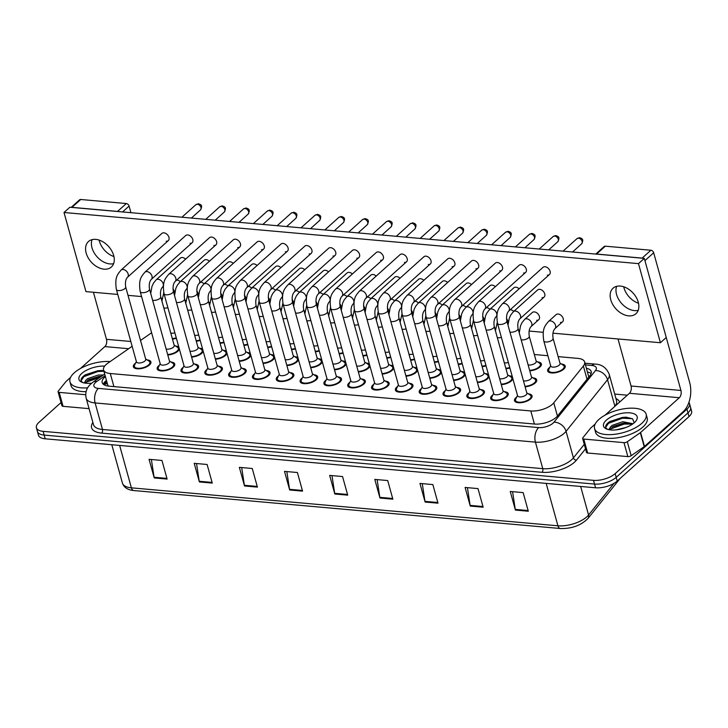 <?xml version="1.0" encoding="UTF-8"?>
<svg xmlns="http://www.w3.org/2000/svg" width="728" height="728" viewBox="0 0 728 728"><rect width="100%" height="100%" fill="white"/><g stroke="black" fill="none" stroke-linecap="round" stroke-linejoin="round"><path stroke-width="1.09" d="M537.555 361.907A9.1 3.931 164.5 0 1 541.386 363.936A9.1 3.931 164.5 0 1 539.921 367.021A9.1 3.931 164.5 0 1 529.766 370.834M561.379 364.027A9.1 3.931 164.5 0 1 565.21 366.057A9.1 3.931 164.5 0 1 563.745 369.142A9.1 3.931 164.5 0 1 554.345 372.891A9.1 3.931 164.5 0 1 547.665 370.916A9.1 3.931 164.5 0 1 549.121 367.84A9.1 3.931 164.5 0 1 549.904 367.212M199.399 348.175A9.1 3.931 164.5 0 1 202.675 349.322M203.203 351.233A9.1 3.931 164.5 0 1 201.765 353.28A9.1 3.931 164.5 0 1 191.601 357.102M223.214 350.295A9.1 3.931 164.5 0 1 226.499 351.442M227.027 353.353A9.1 3.931 164.5 0 1 225.58 355.401A9.1 3.931 164.5 0 1 215.424 359.223M247.038 352.416A9.1 3.931 164.5 0 1 250.314 353.562M250.851 355.473A9.1 3.931 164.5 0 1 249.404 357.521A9.1 3.931 164.5 0 1 239.248 361.343M270.861 354.536A9.1 3.931 164.5 0 1 274.137 355.683M274.665 357.594A9.1 3.931 164.5 0 1 273.228 359.641A9.1 3.931 164.5 0 1 263.063 363.463M294.676 356.656A9.1 3.931 164.5 0 1 297.961 357.803M298.489 359.714A9.1 3.931 164.5 0 1 297.042 361.761A9.1 3.931 164.5 0 1 286.887 365.583M318.5 358.777A9.1 3.931 164.5 0 1 321.785 359.923M322.313 361.834A9.1 3.931 164.5 0 1 320.866 363.882A9.1 3.931 164.5 0 1 310.71 367.704M342.324 360.897A9.1 3.931 164.5 0 1 345.6 362.044M346.128 363.954A9.1 3.931 164.5 0 1 344.69 366.002A9.1 3.931 164.5 0 1 334.525 369.824M366.148 363.017A9.1 3.931 164.5 0 1 369.424 364.164M369.951 366.075A9.1 3.931 164.5 0 1 368.505 368.122A9.1 3.931 164.5 0 1 358.349 371.944M389.962 365.137A9.1 3.931 164.5 0 1 393.247 366.284M393.775 368.195A9.1 3.931 164.5 0 1 392.328 370.243A9.1 3.931 164.5 0 1 382.173 374.065M413.786 367.258A9.1 3.931 164.5 0 1 417.062 368.404M417.599 370.315A9.1 3.931 164.5 0 1 416.152 372.363A9.1 3.931 164.5 0 1 405.987 376.185M437.61 369.378A9.1 3.931 164.5 0 1 440.886 370.525M441.414 372.436A9.1 3.931 164.5 0 1 439.976 374.483A9.1 3.931 164.5 0 1 429.811 378.305M461.425 371.498A9.1 3.931 164.5 0 1 464.71 372.645M465.238 374.556A9.1 3.931 164.5 0 1 463.791 376.604A9.1 3.931 164.5 0 1 453.635 380.425M485.248 373.619A9.1 3.931 164.5 0 1 488.534 374.765M489.061 376.676A9.1 3.931 164.5 0 1 487.614 378.724A9.1 3.931 164.5 0 1 477.459 382.546M509.072 375.739A9.1 3.931 164.5 0 1 512.348 376.886M512.876 378.797A9.1 3.931 164.5 0 1 511.438 380.844A9.1 3.931 164.5 0 1 501.274 384.666M532.896 377.859A9.1 3.931 164.5 0 1 536.718 379.889A9.1 3.931 164.5 0 1 535.253 382.964A9.1 3.931 164.5 0 1 525.097 386.786M175.575 346.055A9.1 3.931 164.5 0 1 178.851 347.201M179.388 349.112A9.1 3.931 164.5 0 1 177.941 351.16A9.1 3.931 164.5 0 1 167.777 354.982M170.907 362.007A9.1 3.931 164.5 0 1 174.738 364.027A9.1 3.931 164.5 0 1 173.273 367.112A9.1 3.931 164.5 0 1 163.873 370.861A9.1 3.931 164.5 0 1 157.193 368.896A9.1 3.931 164.5 0 1 158.649 365.811A9.1 3.931 164.5 0 1 159.432 365.192M194.731 364.127A9.1 3.931 164.5 0 1 198.553 366.148A9.1 3.931 164.5 0 1 197.097 369.233A9.1 3.931 164.5 0 1 187.697 372.982A9.1 3.931 164.5 0 1 181.008 371.016A9.1 3.931 164.5 0 1 182.473 367.931A9.1 3.931 164.5 0 1 183.247 367.312M218.555 366.248A9.1 3.931 164.5 0 1 222.377 368.268A9.1 3.931 164.5 0 1 220.912 371.353A9.1 3.931 164.5 0 1 211.52 375.102A9.1 3.931 164.5 0 1 204.832 373.136A9.1 3.931 164.5 0 1 206.297 370.051A9.1 3.931 164.5 0 1 207.071 369.433M242.369 368.368A9.1 3.931 164.5 0 1 246.201 370.388A9.1 3.931 164.5 0 1 244.735 373.473A9.1 3.931 164.5 0 1 235.335 377.222A9.1 3.931 164.5 0 1 228.656 375.257A9.1 3.931 164.5 0 1 230.121 372.172A9.1 3.931 164.5 0 1 230.894 371.553M266.193 370.488A9.1 3.931 164.5 0 1 270.015 372.509A9.1 3.931 164.5 0 1 268.559 375.593A9.1 3.931 164.5 0 1 259.159 379.343A9.1 3.931 164.5 0 1 252.48 377.377A9.1 3.931 164.5 0 1 253.936 374.292A9.1 3.931 164.5 0 1 254.709 373.673M290.017 372.609A9.1 3.931 164.5 0 1 293.839 374.629A9.1 3.931 164.5 0 1 292.383 377.714A9.1 3.931 164.5 0 1 282.983 381.463A9.1 3.931 164.5 0 1 276.294 379.497A9.1 3.931 164.5 0 1 277.759 376.412A9.1 3.931 164.5 0 1 278.533 375.794M313.832 374.729A9.1 3.931 164.5 0 1 317.663 376.749A9.1 3.931 164.5 0 1 316.198 379.834A9.1 3.931 164.5 0 1 306.806 383.583A9.1 3.931 164.5 0 1 300.118 381.618A9.1 3.931 164.5 0 1 301.583 378.533A9.1 3.931 164.5 0 1 302.357 377.914M337.656 376.849A9.1 3.931 164.5 0 1 341.487 378.869A9.1 3.931 164.5 0 1 340.022 381.954A9.1 3.931 164.5 0 1 330.621 385.704A9.1 3.931 164.5 0 1 323.942 383.738A9.1 3.931 164.5 0 1 325.398 380.653A9.1 3.931 164.5 0 1 326.18 380.034M361.479 378.969A9.1 3.931 164.5 0 1 365.301 380.99A9.1 3.931 164.5 0 1 363.845 384.075A9.1 3.931 164.5 0 1 354.445 387.824A9.1 3.931 164.5 0 1 347.757 385.858A9.1 3.931 164.5 0 1 349.222 382.773A9.1 3.931 164.5 0 1 349.995 382.154M385.294 381.09A9.1 3.931 164.5 0 1 389.125 383.11A9.1 3.931 164.5 0 1 387.66 386.195A9.1 3.931 164.5 0 1 378.269 389.944A9.1 3.931 164.5 0 1 371.58 387.979A9.1 3.931 164.5 0 1 373.045 384.894A9.1 3.931 164.5 0 1 373.819 384.275M409.118 383.21A9.1 3.931 164.5 0 1 412.949 385.23A9.1 3.931 164.5 0 1 411.484 388.315A9.1 3.931 164.5 0 1 402.084 392.064A9.1 3.931 164.5 0 1 395.404 390.099A9.1 3.931 164.5 0 1 396.869 387.014A9.1 3.931 164.5 0 1 397.643 386.395M432.942 385.33A9.1 3.931 164.5 0 1 436.764 387.351A9.1 3.931 164.5 0 1 435.308 390.436A9.1 3.931 164.5 0 1 425.907 394.185A9.1 3.931 164.5 0 1 419.228 392.219A9.1 3.931 164.5 0 1 420.684 389.134A9.1 3.931 164.5 0 1 421.457 388.515M456.765 387.451A9.1 3.931 164.5 0 1 460.587 389.471A9.1 3.931 164.5 0 1 459.122 392.556A9.1 3.931 164.5 0 1 449.731 396.305A9.1 3.931 164.5 0 1 443.043 394.339A9.1 3.931 164.5 0 1 444.508 391.255A9.1 3.931 164.5 0 1 445.281 390.636M480.58 389.571A9.1 3.931 164.5 0 1 484.411 391.591A9.1 3.931 164.5 0 1 482.946 394.676A9.1 3.931 164.5 0 1 473.555 398.425A9.1 3.931 164.5 0 1 466.866 396.46A9.1 3.931 164.5 0 1 468.332 393.375A9.1 3.931 164.5 0 1 469.105 392.756M504.404 391.691A9.1 3.931 164.5 0 1 508.235 393.712A9.1 3.931 164.5 0 1 506.77 396.796A9.1 3.931 164.5 0 1 497.37 400.546A9.1 3.931 164.5 0 1 490.69 398.58A9.1 3.931 164.5 0 1 492.146 395.495A9.1 3.931 164.5 0 1 492.929 394.876M528.228 393.812A9.1 3.931 164.5 0 1 532.05 395.832A9.1 3.931 164.5 0 1 530.594 398.917A9.1 3.931 164.5 0 1 521.193 402.666A9.1 3.931 164.5 0 1 514.505 400.7A9.1 3.931 164.5 0 1 515.97 397.615A9.1 3.931 164.5 0 1 516.744 396.997M147.083 359.887A9.1 3.931 164.5 0 1 150.914 361.907A9.1 3.931 164.5 0 1 149.449 364.992A9.1 3.931 164.5 0 1 140.058 368.741A9.1 3.931 164.5 0 1 133.37 366.776A9.1 3.931 164.5 0 1 134.835 363.691A9.1 3.931 164.5 0 1 135.608 363.072M132.132 346.3L107.862 363.163A16.061 6.943 -15.5 0 0 106.142 364.51A16.061 6.943 -15.5 0 0 103.558 369.951A16.061 6.943 -15.5 0 0 110.283 373.519L530.794 410.947A16.061 6.943 -15.5 0 0 553.771 402.848L583.374 366.011A16.061 6.943 -15.5 0 0 584.63 361.952A16.061 6.943 -15.5 0 0 577.905 358.385L558.149 356.629M107.617 384.402L107.962 385.503A5.351 2.311 -15.5 0 0 107.862 386.04M108.39 386.113A16.061 6.943 164.5 0 1 107.962 385.503M151.615 332.769L140.522 340.467M547.893 355.71L534.325 354.509M200.218 340.458A9.1 3.931 164.5 0 1 196.269 341.15M224.042 342.579A9.1 3.931 164.5 0 1 220.093 343.27M247.857 344.699A9.1 3.931 164.5 0 1 243.907 345.391M271.68 346.819A9.1 3.931 164.5 0 1 267.731 347.511M295.504 348.94A9.1 3.931 164.5 0 1 291.555 349.631M319.319 351.06A9.1 3.931 164.5 0 1 315.37 351.751M343.143 353.18A9.1 3.931 164.5 0 1 339.193 353.872M366.967 355.3A9.1 3.931 164.5 0 1 363.017 355.992M390.79 357.421A9.1 3.931 164.5 0 1 386.841 358.112M414.605 359.541A9.1 3.931 164.5 0 1 410.656 360.233M438.429 361.661A9.1 3.931 164.5 0 1 434.48 362.353M462.253 363.782A9.1 3.931 164.5 0 1 458.303 364.473M486.067 365.902A9.1 3.931 164.5 0 1 482.118 366.594M509.891 368.022A9.1 3.931 164.5 0 1 505.942 368.714M176.394 338.338A9.1 3.931 164.5 0 1 172.445 339.03M688.879 402.475A16.061 6.943 164.5 0 1 689.534 403.694A16.061 6.943 164.5 0 1 686.959 409.136L615.16 473.628L616.188 477.35A16.061 6.943 164.5 0 1 594.539 484.065L44.153 435.08A16.061 6.943 164.5 0 1 37.428 431.504A16.061 6.943 164.5 0 0 44.153 435.08L594.539 484.065A16.061 6.943 164.5 0 0 616.188 477.35L687.987 412.858L616.188 477.35L617.226 481.072A16.061 6.943 164.5 0 1 595.568 487.787L45.191 438.802A16.061 6.943 164.5 0 1 38.466 435.226L36.4 427.782A16.061 6.943 164.5 0 1 38.984 422.34L61.052 402.52M689.534 403.694L690.572 407.425A16.061 6.943 164.5 0 1 687.987 412.858A16.061 6.943 164.5 0 0 690.572 407.425L691.6 411.147A16.061 6.943 164.5 0 1 689.016 416.589L617.226 481.072M528.31 511.229L523.15 492.61L510.246 491.464L515.406 510.073L528.31 511.229M512.576 491.673L515.269 509.4A4.286 2.539 95.1 0 0 515.406 510.073M483.165 507.207L477.996 488.597L465.101 487.442L470.261 506.06L483.165 507.207M467.431 487.651L470.115 505.378A4.286 2.539 95.1 0 0 470.261 506.06M438.01 503.185L432.851 484.575L419.956 483.428L425.116 502.038L438.01 503.185M422.286 483.638L424.97 501.365A4.286 2.539 95.1 0 0 425.116 502.038M392.865 499.171L387.706 480.553L374.802 479.406L379.961 498.025L392.865 499.171M377.131 479.615L379.825 497.342A4.286 2.539 95.1 0 0 379.961 498.025M167.121 479.079L161.962 460.46L149.058 459.313L154.227 477.932L167.121 479.079M151.388 459.523L154.081 477.25A4.286 2.539 95.1 0 0 154.227 477.932M212.276 483.092L207.107 464.482L194.212 463.336L199.372 481.945L212.276 483.092M196.542 463.536L199.226 481.272A4.286 2.539 95.1 0 0 199.372 481.945M257.421 487.114L252.261 468.495L239.357 467.349L244.517 485.967L257.421 487.114M241.687 467.558L244.381 485.285A4.286 2.539 95.1 0 0 244.517 485.967M302.566 491.136L297.406 472.518L284.502 471.371L289.671 489.98L302.566 491.136M286.832 471.58L289.526 489.307A4.286 2.539 95.1 0 0 289.671 489.98M347.72 495.149L342.551 476.54L329.657 475.393L334.816 494.003L347.72 495.149M331.986 475.593L334.671 493.32A4.286 2.539 95.1 0 0 334.816 494.003M105.405 376.604A16.061 6.943 -15.5 0 0 104.759 377.149A16.061 6.943 -15.5 0 0 102.175 382.591A16.061 6.943 -15.5 0 0 108.9 386.159L534.58 424.051A16.061 6.943 -15.5 0 0 557.557 415.952L589.962 375.621A16.061 6.943 -15.5 0 0 591.218 371.562A16.061 6.943 -15.5 0 0 586.377 368.259M103.303 384.284A16.061 6.943 164.5 0 1 105.788 380.871A16.061 6.943 164.5 0 1 106.443 380.325M615.16 473.628A16.061 6.943 164.5 0 1 593.502 480.344L43.125 431.349A16.061 6.943 164.5 0 1 36.4 427.782M614.696 394.066L627.309 395.186M587.405 371.981A16.061 6.943 164.5 0 1 591.127 373.591M125.671 286.923L145.755 359.332A4.823 2.084 164.5 0 1 144.981 360.961A4.823 2.084 164.5 0 1 140.004 362.954A4.823 2.084 164.5 0 1 136.464 361.907L116.389 289.498A4.823 2.084 164.5 0 0 118.655 290.59A4.823 2.084 164.5 0 0 124.898 288.561A4.823 2.084 164.5 0 0 125.671 286.923C125.052 282.473 125.662 279.243 127.509 277.25L168.304 240.604A4.823 3.276 -131.9 0 0 168.405 236.045A4.823 3.276 -131.9 0 0 163.927 232.833A4.823 3.276 -131.9 0 0 161.871 233.433L121.066 270.079A4.823 3.276 48.1 0 1 123.123 269.478A4.823 3.276 48.1 0 1 123.369 269.506A4.823 3.276 48.1 0 1 127.673 272.818A4.823 3.276 48.1 0 1 127.509 277.25M145.655 358.959L149.031 361.134A8.035 3.467 164.5 0 1 149.886 362.198A8.035 3.467 164.5 0 1 148.594 364.919A8.035 3.467 164.5 0 1 140.304 368.222A8.035 3.467 164.5 0 1 134.398 366.484A8.035 3.467 164.5 0 1 134.589 365.147L136.363 361.534M150.714 293.439L151.997 286.304L153.526 283.055L156.111 279.889A4.823 3.276 48.1 0 1 158.413 279.315A4.823 3.276 48.1 0 1 163.199 283.82A4.823 3.276 48.1 0 1 162.553 287.06C160.706 289.052 160.096 292.283 160.715 296.733L174.238 345.5A4.823 2.084 164.5 0 1 173.464 347.138A4.823 2.084 164.5 0 1 166.121 348.994M174.138 345.127L177.523 347.311A8.035 3.467 164.5 0 1 178.369 348.366A8.035 3.467 164.5 0 1 177.077 351.087A8.035 3.467 164.5 0 1 167.64 354.481M174.866 332.833A4.823 2.084 164.5 0 1 170.789 333.051M176.276 337.892A8.035 3.467 164.5 0 1 172.309 338.529M149.495 289.043L169.578 361.452A4.823 2.084 164.5 0 1 168.805 363.081A4.823 2.084 164.5 0 1 163.827 365.074A4.823 2.084 164.5 0 1 160.287 364.027L140.204 291.619A4.823 2.084 164.5 0 0 142.47 292.711A4.823 2.084 164.5 0 0 148.721 290.681A4.823 2.084 164.5 0 0 149.495 289.043C148.867 284.593 149.477 281.363 151.324 279.37L192.128 242.724A4.823 3.276 -131.9 0 0 192.228 238.165A4.823 3.276 -131.9 0 0 187.751 234.953A4.823 3.276 -131.9 0 0 185.686 235.554L144.89 272.199A4.823 3.276 48.1 0 1 146.947 271.599A4.823 3.276 48.1 0 1 147.192 271.626A4.823 3.276 48.1 0 1 151.497 274.938A4.823 3.276 48.1 0 1 151.324 279.37M169.469 361.079L172.855 363.254A8.035 3.467 164.5 0 1 173.701 364.319A8.035 3.467 164.5 0 1 172.409 367.039A8.035 3.467 164.5 0 1 164.119 370.343A8.035 3.467 164.5 0 1 158.222 368.605A8.035 3.467 164.5 0 1 158.404 367.267L160.187 363.654M173.319 291.164L193.393 363.572A4.823 2.084 164.5 0 1 192.62 365.201A4.823 2.084 164.5 0 1 187.651 367.194A4.823 2.084 164.5 0 1 184.111 366.148L164.028 293.739A4.823 2.084 164.5 0 0 166.293 294.831A4.823 2.084 164.5 0 0 172.545 292.802A4.823 2.084 164.5 0 0 173.319 291.164C172.691 286.714 173.3 283.483 175.148 281.49L215.952 244.845A4.823 3.276 -131.9 0 0 216.052 240.286A4.823 3.276 -131.9 0 0 211.566 237.073A4.823 3.276 -131.9 0 0 209.509 237.674L168.705 274.32A4.823 3.276 48.1 0 1 170.771 273.719A4.823 3.276 48.1 0 1 171.016 273.746A4.823 3.276 48.1 0 1 175.321 277.059A4.823 3.276 48.1 0 1 175.148 281.49M193.293 363.199L196.678 365.374A8.035 3.467 164.5 0 1 197.525 366.439A8.035 3.467 164.5 0 1 196.232 369.16A8.035 3.467 164.5 0 1 187.942 372.463A8.035 3.467 164.5 0 1 182.046 370.725A8.035 3.467 164.5 0 1 182.227 369.387L184.002 365.774M197.133 293.284L217.217 365.693A4.823 2.084 164.5 0 1 216.444 367.322A4.823 2.084 164.5 0 1 211.466 369.314A4.823 2.084 164.5 0 1 207.926 368.268L187.851 295.859A4.823 2.084 164.5 0 0 190.117 296.951A4.823 2.084 164.5 0 0 196.36 294.922A4.823 2.084 164.5 0 0 197.133 293.284C196.514 288.834 197.124 285.613 198.972 283.611L239.767 246.965A4.823 3.276 -131.9 0 0 239.867 242.406A4.823 3.276 -131.9 0 0 235.39 239.194A4.823 3.276 -131.9 0 0 233.333 239.794L192.529 276.44A4.823 3.276 48.1 0 1 194.585 275.839A4.823 3.276 48.1 0 1 194.831 275.866A4.823 3.276 48.1 0 1 199.135 279.179A4.823 3.276 48.1 0 1 198.972 283.611M217.117 365.32L220.493 367.494A8.035 3.467 164.5 0 1 221.348 368.559A8.035 3.467 164.5 0 1 220.056 371.28A8.035 3.467 164.5 0 1 211.766 374.583A8.035 3.467 164.5 0 1 205.869 372.845A8.035 3.467 164.5 0 1 206.051 371.507L207.826 367.895M220.957 295.404L241.041 367.813A4.823 2.084 164.5 0 1 240.267 369.442A4.823 2.084 164.5 0 1 235.29 371.435A4.823 2.084 164.5 0 1 231.75 370.388L211.666 297.979A4.823 2.084 164.5 0 0 213.932 299.072A4.823 2.084 164.5 0 0 220.184 297.042A4.823 2.084 164.5 0 0 220.957 295.404C220.329 290.954 220.948 287.733 222.786 285.731L263.591 249.085A4.823 3.276 -131.9 0 0 263.691 244.526A4.823 3.276 -131.9 0 0 259.214 241.314A4.823 3.276 -131.9 0 0 257.148 241.914L216.353 278.56A4.823 3.276 48.1 0 1 218.409 277.959A4.823 3.276 48.1 0 1 218.655 277.987A4.823 3.276 48.1 0 1 222.959 281.299A4.823 3.276 48.1 0 1 222.786 285.731M240.932 367.44L244.317 369.615A8.035 3.467 164.5 0 1 245.163 370.679A8.035 3.467 164.5 0 1 243.88 373.4A8.035 3.467 164.5 0 1 235.581 376.704A8.035 3.467 164.5 0 1 229.684 374.966A8.035 3.467 164.5 0 1 229.866 373.628L231.65 370.015M174.529 295.559L175.812 288.425L177.35 285.176L179.934 282.009A4.823 3.276 48.1 0 1 182.237 281.436A4.823 3.276 48.1 0 1 187.023 285.94A4.823 3.276 48.1 0 1 186.368 289.18C184.521 291.173 183.911 294.403 184.539 298.853L198.062 347.62A4.823 2.084 164.5 0 1 197.288 349.258A4.823 2.084 164.5 0 1 189.944 351.114M197.961 347.247L201.338 349.431A8.035 3.467 164.5 0 1 202.193 350.486A8.035 3.467 164.5 0 1 200.901 353.207A8.035 3.467 164.5 0 1 191.464 356.602M198.353 297.679L199.636 290.545L201.174 287.296L203.749 284.129A4.823 3.276 48.1 0 1 206.051 283.556A4.823 3.276 48.1 0 1 210.838 288.061A4.823 3.276 48.1 0 1 210.192 291.3C208.345 293.293 207.735 296.524 208.363 300.973L221.885 349.74A4.823 2.084 164.5 0 1 221.112 351.378A4.823 2.084 164.5 0 1 213.759 353.235M221.776 349.367L225.161 351.551A8.035 3.467 164.5 0 1 226.008 352.607A8.035 3.467 164.5 0 1 224.725 355.328A8.035 3.467 164.5 0 1 215.288 358.722M222.177 299.8L223.46 292.665L224.988 289.416L227.573 286.25A4.823 3.276 48.1 0 1 229.875 285.676A4.823 3.276 48.1 0 1 234.662 290.181A4.823 3.276 48.1 0 1 234.016 293.42C232.168 295.413 231.559 298.644 232.177 303.094L245.709 351.861A4.823 2.084 164.5 0 1 244.926 353.499A4.823 2.084 164.5 0 1 237.583 355.355M245.6 351.488L248.985 353.671A8.035 3.467 164.5 0 1 249.831 354.727A8.035 3.467 164.5 0 1 248.539 357.448A8.035 3.467 164.5 0 1 239.103 360.842M87.633 387.842A26.772 11.566 164.5 0 1 69.97 381.863A26.772 11.566 164.5 0 1 74.274 372.8A26.772 11.566 164.5 0 1 110.128 361.579M86.068 391.673A26.772 11.566 164.5 0 1 71.007 385.585L69.97 381.863M101.374 376.34L98.662 376.494L88.552 379.707L85.631 383.146M103.285 375.02L98.253 375.02L87.406 378.733L84.075 382.937M91.692 383.165A17.463 7.544 164.5 0 1 81.973 382.291A17.463 7.544 164.5 0 1 81.754 373.464A17.463 7.544 164.5 0 1 104.641 366.12M103.758 370.661L101.329 370.461L85.431 374.729L84.148 375.621C81.354 377.823 80.48 379.77 81.518 381.463L82.91 382.628M85.658 383.201A12.103 5.232 164.5 0 1 85.403 382.6A12.103 5.232 164.5 0 1 85.986 380.034M99.918 377.35L85.858 382.318M103.931 371.298L98.007 371.48L83.938 376.622L81.136 380.608M101.192 376.467L87.77 380.244M101.747 370.479L97.798 370.743L85.285 374.82M641.85 423.314A26.772 11.566 164.5 0 1 614.214 434.352A26.772 11.566 164.5 0 1 594.558 428.555A26.772 11.566 164.5 0 1 598.853 419.492A26.772 11.566 164.5 0 1 626.49 408.454A26.772 11.566 164.5 0 1 646.155 414.25A26.772 11.566 164.5 0 1 641.85 423.314M646.155 414.25L647.183 417.972A26.772 11.566 164.5 0 1 642.888 427.045A26.772 11.566 164.5 0 1 615.251 438.074A26.772 11.566 164.5 0 1 595.586 432.277L594.558 428.555M632.195 424.333L626.317 423.041L623.25 423.186L613.131 426.399L610.21 429.839M633.032 423.741L622.84 421.712L611.993 425.425L608.654 429.629M625.944 427.5L616.143 429.866M606.333 420.156A17.463 7.544 164.5 0 1 628.3 412.776A17.463 7.544 164.5 0 1 636.09 420.793A17.463 7.544 164.5 0 1 634.37 422.649A17.463 7.544 164.5 0 1 606.551 428.983A17.463 7.544 164.5 0 1 606.333 420.156M634.215 422.795L632.568 418.782L625.907 417.162L610.009 421.421L608.726 422.313C605.942 424.515 605.059 426.462 606.096 428.155L607.489 429.329M610.246 429.893A12.103 5.232 164.5 0 1 609.982 429.293A12.103 5.232 164.5 0 1 610.565 426.726M631.658 424.069L624.224 424.078L610.437 429.01M632.468 418.718L622.586 418.172L608.517 423.314L605.723 427.3M627.29 423.086L624.014 423.341L612.348 426.936M626.326 417.171L622.376 417.435L609.864 421.512M113.941 256.556A17.135 11.666 48.1 0 1 99.145 240.085M92.056 239.649A17.135 11.666 -131.9 0 0 95.532 254.909A17.135 11.666 -131.9 0 0 109.892 263.918A17.135 11.666 -131.9 0 0 113.623 263.654A17.135 11.666 -131.9 0 1 109.892 263.918A17.135 11.666 -131.9 0 1 95.532 254.909A17.135 11.666 -131.9 0 1 92.056 239.649M85.695 394.731L59.196 392.374L63.063 406.333A2.675 1.156 164.5 0 1 61.944 405.742L58.067 391.773A2.675 1.156 -15.5 0 0 59.196 392.374M89.062 408.645L63.063 406.333M71.18 207.371L79.589 199.827A2.675 1.82 48.1 0 1 80.726 199.49L71.972 207.353A2.675 1.82 -131.9 0 0 71.399 207.389M118.182 211.557A2.675 1.82 -131.9 0 0 117.554 211.411L126.308 203.549L80.726 199.49M126.308 203.549A2.675 1.82 48.1 0 1 129.102 206.06L122.559 211.948M130.94 212.694L129.102 206.06M117.554 211.411L71.972 207.353M93.43 292.274L106.47 339.321A5.351 3.167 -84.9 0 1 104.85 346.592L80.49 368.468M70.607 377.35L66.157 381.345A2.675 1.156 -15.5 0 0 65.939 381.572L58.276 391.1A2.675 1.156 -15.5 0 0 58.067 391.773M638.52 303.248A17.135 11.666 48.1 0 1 623.723 286.777M616.634 286.341A17.135 11.666 -131.9 0 0 620.11 301.61A17.135 11.666 -131.9 0 0 634.47 310.61A17.135 11.666 -131.9 0 0 638.201 310.346A17.135 11.666 -131.9 0 1 634.47 310.61A17.135 11.666 -131.9 0 1 620.11 301.61A17.135 11.666 -131.9 0 1 616.634 286.341M623.978 442.642A2.675 1.156 -15.5 0 0 627.299 441.75L640.331 432.696A2.675 1.156 -15.5 0 0 640.613 432.478L644.489 446.437A2.675 1.156 164.5 0 1 644.198 446.655L631.176 455.71A2.675 1.156 164.5 0 1 627.845 456.602L623.978 442.642L583.774 439.066L587.642 453.025A2.675 1.156 164.5 0 1 586.522 452.434L582.655 438.474A2.675 1.156 -15.5 0 0 583.774 439.066M627.845 456.602L587.642 453.025M644.489 446.437L683.173 411.684A21.421 12.676 95.1 0 0 689.689 382.582L653.68 252.762L644.926 260.624L680.935 390.454A5.351 3.167 -84.9 0 1 679.306 397.725L640.613 432.478M595.759 254.063L604.167 246.519A2.675 1.82 48.1 0 1 605.314 246.182L596.56 254.045A2.675 1.82 -131.9 0 0 595.977 254.09M642.76 258.249A2.675 1.82 -131.9 0 0 642.132 258.103L650.887 250.241L605.314 246.182M650.887 250.241A2.675 1.82 48.1 0 1 653.68 252.762M642.132 258.103L596.56 254.045M618.008 338.966L631.058 386.013A5.351 3.167 -84.9 0 1 629.429 393.284L605.068 415.169M595.185 424.042L590.736 428.037A2.675 1.156 -15.5 0 0 590.517 428.264L582.864 437.792A2.675 1.156 -15.5 0 0 582.655 438.474M204.086 283.829A4.823 3.276 -131.9 0 0 200.855 282.227A4.823 3.276 -131.9 0 0 200.528 282.209M227.9 285.949A4.823 3.276 -131.9 0 0 224.679 284.348A4.823 3.276 -131.9 0 0 224.342 284.329M251.724 288.07A4.823 3.276 -131.9 0 0 248.503 286.468A4.823 3.276 -131.9 0 0 248.166 286.45M275.548 290.19A4.823 3.276 -131.9 0 0 272.317 288.588A4.823 3.276 -131.9 0 0 271.99 288.57M299.363 292.31A4.823 3.276 -131.9 0 0 296.141 290.709A4.823 3.276 -131.9 0 0 295.814 290.69M323.186 294.43A4.823 3.276 -131.9 0 0 319.965 292.829A4.823 3.276 -131.9 0 0 319.628 292.811M347.01 296.551A4.823 3.276 -131.9 0 0 343.789 294.949A4.823 3.276 -131.9 0 0 343.452 294.931M370.825 298.671A4.823 3.276 -131.9 0 0 367.604 297.07A4.823 3.276 -131.9 0 0 367.276 297.051M394.649 300.791A4.823 3.276 -131.9 0 0 391.427 299.19A4.823 3.276 -131.9 0 0 391.091 299.172M418.473 302.912A4.823 3.276 -131.9 0 0 415.251 301.31A4.823 3.276 -131.9 0 0 414.914 301.292M442.296 305.032A4.823 3.276 -131.9 0 0 439.066 303.43A4.823 3.276 -131.9 0 0 438.738 303.412M466.111 307.152A4.823 3.276 -131.9 0 0 462.89 305.551A4.823 3.276 -131.9 0 0 462.562 305.533M489.935 309.273A4.823 3.276 -131.9 0 0 486.714 307.671A4.823 3.276 -131.9 0 0 486.377 307.653M513.759 311.393A4.823 3.276 -131.9 0 0 510.537 309.791A4.823 3.276 -131.9 0 0 510.201 309.773M534.352 311.912A4.823 3.276 -131.9 0 0 532.295 312.512L524.651 319.383A4.823 3.276 48.1 0 1 526.954 318.809A4.823 3.276 48.1 0 1 531.74 323.314A4.823 3.276 48.1 0 1 531.085 326.554L538.738 319.683A4.823 3.276 -131.9 0 0 538.838 315.124A4.823 3.276 -131.9 0 0 534.352 311.912M558.176 314.032A4.823 3.276 -131.9 0 0 556.119 314.632L548.466 321.503A4.823 3.276 48.1 0 1 550.778 320.93A4.823 3.276 48.1 0 1 555.564 325.434A4.823 3.276 48.1 0 1 554.909 328.674L562.553 321.803A4.823 3.276 -131.9 0 0 562.653 317.244A4.823 3.276 -131.9 0 0 558.176 314.032M180.262 281.709A4.823 3.276 -131.9 0 0 177.041 280.107A4.823 3.276 -131.9 0 0 176.704 280.089M539.712 289.334A4.823 3.276 -131.9 0 0 537.646 289.935L513.422 311.693A4.823 3.276 48.1 0 1 515.733 311.12A4.823 3.276 48.1 0 1 520.52 315.624A4.823 3.276 48.1 0 1 519.865 318.864L544.089 297.106A4.823 3.276 -131.9 0 0 544.189 292.547A4.823 3.276 -131.9 0 0 539.712 289.334M519.11 288.816A4.823 3.276 -131.9 0 0 515.888 287.214A4.823 3.276 -131.9 0 0 513.832 287.815L489.607 309.573A4.823 3.276 48.1 0 1 491.91 309A4.823 3.276 48.1 0 1 496.696 313.504A4.823 3.276 48.1 0 1 496.041 316.744L496.887 315.988M495.286 286.696A4.823 3.276 -131.9 0 0 492.064 285.094A4.823 3.276 -131.9 0 0 490.008 285.695L465.784 307.453A4.823 3.276 48.1 0 1 468.086 306.879A4.823 3.276 48.1 0 1 472.872 311.384A4.823 3.276 48.1 0 1 472.226 314.623L473.064 313.868M471.471 284.575A4.823 3.276 -131.9 0 0 468.25 282.974A4.823 3.276 -131.9 0 0 466.184 283.574L441.96 305.332A4.823 3.276 48.1 0 1 444.271 304.759A4.823 3.276 48.1 0 1 449.049 309.264A4.823 3.276 48.1 0 1 448.403 312.503L449.24 311.748M545.063 266.757A4.823 3.276 -131.9 0 0 543.006 267.358L502.202 304.004A4.823 3.276 48.1 0 1 504.258 303.403A4.823 3.276 48.1 0 1 504.504 303.43A4.823 3.276 48.1 0 1 508.817 306.743A4.823 3.276 48.1 0 1 508.645 311.175L549.449 274.529A4.823 3.276 -131.9 0 0 549.54 269.97A4.823 3.276 -131.9 0 0 545.063 266.757M521.239 264.637A4.823 3.276 -131.9 0 0 519.182 265.238L478.387 301.883A4.823 3.276 48.1 0 1 480.444 301.283A4.823 3.276 48.1 0 1 480.689 301.31A4.823 3.276 48.1 0 1 484.994 304.623A4.823 3.276 48.1 0 1 484.821 309.054L525.625 272.409A4.823 3.276 -131.9 0 0 525.725 267.849A4.823 3.276 -131.9 0 0 521.239 264.637M497.424 262.517A4.823 3.276 -131.9 0 0 495.359 263.117L454.563 299.763A4.823 3.276 48.1 0 1 456.62 299.163A4.823 3.276 48.1 0 1 456.866 299.19A4.823 3.276 48.1 0 1 461.17 302.502A4.823 3.276 48.1 0 1 461.006 306.934L501.801 270.288A4.823 3.276 -131.9 0 0 501.901 265.729A4.823 3.276 -131.9 0 0 497.424 262.517M473.6 260.397A4.823 3.276 -131.9 0 0 471.544 260.997L430.739 297.643A4.823 3.276 48.1 0 1 432.796 297.042A4.823 3.276 48.1 0 1 433.042 297.07A4.823 3.276 48.1 0 1 437.346 300.382A4.823 3.276 48.1 0 1 437.182 304.814L477.987 268.168A4.823 3.276 -131.9 0 0 478.078 263.609A4.823 3.276 -131.9 0 0 473.6 260.397M447.647 282.455A4.823 3.276 -131.9 0 0 444.426 280.853A4.823 3.276 -131.9 0 0 442.369 281.454L418.145 303.212A4.823 3.276 48.1 0 1 420.447 302.639A4.823 3.276 48.1 0 1 425.234 307.143A4.823 3.276 48.1 0 1 424.579 310.383L425.425 309.627M423.823 280.335A4.823 3.276 -131.9 0 0 420.602 278.733A4.823 3.276 -131.9 0 0 418.545 279.334L394.321 301.092A4.823 3.276 48.1 0 1 396.624 300.518A4.823 3.276 48.1 0 1 401.41 305.023A4.823 3.276 48.1 0 1 400.764 308.262L401.601 307.507M400.009 278.214A4.823 3.276 -131.9 0 0 396.778 276.613A4.823 3.276 -131.9 0 0 394.722 277.213L370.497 298.971A4.823 3.276 48.1 0 1 372.8 298.398A4.823 3.276 48.1 0 1 377.586 302.903A4.823 3.276 48.1 0 1 376.94 306.142L377.777 305.387M376.185 276.094A4.823 3.276 -131.9 0 0 372.964 274.492A4.823 3.276 -131.9 0 0 370.898 275.093L346.683 296.851A4.823 3.276 48.1 0 1 348.985 296.278A4.823 3.276 48.1 0 1 353.772 300.782A4.823 3.276 48.1 0 1 353.116 304.022L353.963 303.267M352.361 273.974A4.823 3.276 -131.9 0 0 349.14 272.372A4.823 3.276 -131.9 0 0 347.083 272.973L322.859 294.731A4.823 3.276 48.1 0 1 325.161 294.158A4.823 3.276 48.1 0 1 329.948 298.662A4.823 3.276 48.1 0 1 329.302 301.902L330.139 301.146M449.777 258.276A4.823 3.276 -131.9 0 0 447.72 258.877L406.916 295.523A4.823 3.276 48.1 0 1 408.981 294.922A4.823 3.276 48.1 0 1 409.227 294.949A4.823 3.276 48.1 0 1 413.531 298.262A4.823 3.276 48.1 0 1 413.358 302.693L454.163 266.048A4.823 3.276 -131.9 0 0 454.263 261.489A4.823 3.276 -131.9 0 0 449.777 258.276M425.962 256.156A4.823 3.276 -131.9 0 0 423.896 256.756L383.101 293.402A4.823 3.276 48.1 0 1 385.158 292.802A4.823 3.276 48.1 0 1 385.403 292.829A4.823 3.276 48.1 0 1 389.708 296.141A4.823 3.276 48.1 0 1 389.535 300.573L430.339 263.927A4.823 3.276 -131.9 0 0 430.439 259.368A4.823 3.276 -131.9 0 0 425.962 256.156M402.138 254.036A4.823 3.276 -131.9 0 0 400.082 254.636L359.277 291.282A4.823 3.276 48.1 0 1 361.334 290.681A4.823 3.276 48.1 0 1 361.579 290.709A4.823 3.276 48.1 0 1 365.884 294.021A4.823 3.276 48.1 0 1 365.72 298.453L406.515 261.807A4.823 3.276 -131.9 0 0 406.615 257.248A4.823 3.276 -131.9 0 0 402.138 254.036M378.314 251.915A4.823 3.276 -131.9 0 0 376.258 252.516L335.453 289.162A4.823 3.276 48.1 0 1 337.519 288.561A4.823 3.276 48.1 0 1 337.756 288.588A4.823 3.276 48.1 0 1 342.069 291.901A4.823 3.276 48.1 0 1 341.896 296.332L382.701 259.687A4.823 3.276 -131.9 0 0 382.791 255.128A4.823 3.276 -131.9 0 0 378.314 251.915M354.49 249.795A4.823 3.276 -131.9 0 0 352.434 250.396L311.639 287.041A4.823 3.276 48.1 0 1 313.695 286.441A4.823 3.276 48.1 0 1 313.941 286.468A4.823 3.276 48.1 0 1 318.245 289.78A4.823 3.276 48.1 0 1 318.072 294.212L358.877 257.566A4.823 3.276 -131.9 0 0 358.977 253.007A4.823 3.276 -131.9 0 0 354.49 249.795M328.537 271.853A4.823 3.276 -131.9 0 0 325.316 270.252A4.823 3.276 -131.9 0 0 323.259 270.852L299.035 292.611A4.823 3.276 48.1 0 1 301.337 292.037A4.823 3.276 48.1 0 1 306.124 296.542A4.823 3.276 48.1 0 1 305.478 299.781L306.315 299.026M304.723 269.733A4.823 3.276 -131.9 0 0 301.501 268.132A4.823 3.276 -131.9 0 0 299.436 268.732L275.211 290.49A4.823 3.276 48.1 0 1 277.523 289.917A4.823 3.276 48.1 0 1 282.309 294.421A4.823 3.276 48.1 0 1 281.654 297.661L282.5 296.906M280.899 267.613A4.823 3.276 -131.9 0 0 277.677 266.011A4.823 3.276 -131.9 0 0 275.621 266.612L251.397 288.37A4.823 3.276 48.1 0 1 253.699 287.797A4.823 3.276 48.1 0 1 258.486 292.301A4.823 3.276 48.1 0 1 257.83 295.541L258.677 294.785M330.676 247.675A4.823 3.276 -131.9 0 0 328.619 248.275L287.815 284.921A4.823 3.276 48.1 0 1 289.871 284.32A4.823 3.276 48.1 0 1 290.117 284.348A4.823 3.276 48.1 0 1 294.421 287.66A4.823 3.276 48.1 0 1 294.258 292.092L335.053 255.446A4.823 3.276 -131.9 0 0 335.153 250.887A4.823 3.276 -131.9 0 0 330.676 247.675M306.852 245.554A4.823 3.276 -131.9 0 0 304.795 246.155L263.991 282.801A4.823 3.276 48.1 0 1 266.048 282.2A4.823 3.276 48.1 0 1 266.293 282.227A4.823 3.276 48.1 0 1 270.598 285.54A4.823 3.276 48.1 0 1 270.434 289.971L311.238 253.326A4.823 3.276 -131.9 0 0 311.329 248.767A4.823 3.276 -131.9 0 0 306.852 245.554M257.075 265.493A4.823 3.276 -131.9 0 0 253.854 263.891A4.823 3.276 -131.9 0 0 251.797 264.491L227.573 286.25M233.26 263.372A4.823 3.276 -131.9 0 0 230.03 261.771A4.823 3.276 -131.9 0 0 227.973 262.371L203.749 284.129M209.437 261.252A4.823 3.276 -131.9 0 0 206.215 259.65A4.823 3.276 -131.9 0 0 204.159 260.251L179.934 282.009M283.028 243.434A4.823 3.276 -131.9 0 0 280.972 244.035L240.167 280.68A4.823 3.276 48.1 0 1 242.233 280.08A4.823 3.276 48.1 0 1 242.479 280.107A4.823 3.276 48.1 0 1 246.783 283.42A4.823 3.276 48.1 0 1 246.61 287.851L287.414 251.206A4.823 3.276 -131.9 0 0 287.514 246.646A4.823 3.276 -131.9 0 0 283.028 243.434M185.613 259.132A4.823 3.276 -131.9 0 0 182.391 257.53A4.823 3.276 -131.9 0 0 180.335 258.131L156.111 279.889M620.374 286.077A17.135 11.666 -131.9 0 0 613.049 288.215A17.135 11.666 -131.9 0 0 612.703 304.422A17.135 11.666 -131.9 0 0 628.628 315.852A17.135 11.666 -131.9 0 0 635.954 313.713A17.135 11.666 -131.9 0 0 636.299 297.506A17.135 11.666 -131.9 0 0 620.374 286.077M95.796 239.385A17.135 11.666 -131.9 0 0 88.47 241.523A17.135 11.666 -131.9 0 0 88.124 257.73A17.135 11.666 -131.9 0 0 104.049 269.16A17.135 11.666 -131.9 0 0 111.375 267.021A17.135 11.666 -131.9 0 0 111.721 250.814A17.135 11.666 -131.9 0 0 95.796 239.385M536.673 320.284A4.823 3.276 -131.9 0 0 538.738 319.683M560.496 322.404A4.823 3.276 -131.9 0 0 562.553 321.803M523.569 273.009A4.823 3.276 -131.9 0 0 525.625 272.409M475.921 268.769A4.823 3.276 -131.9 0 0 477.987 268.168M452.106 266.648A4.823 3.276 -131.9 0 0 454.163 266.048M404.459 262.408A4.823 3.276 -131.9 0 0 406.515 261.807M356.82 258.167A4.823 3.276 -131.9 0 0 358.877 257.566M332.996 256.047A4.823 3.276 -131.9 0 0 335.053 255.446M237.71 247.566A4.823 3.276 -131.9 0 0 239.767 246.965M190.072 243.325A4.823 3.276 -131.9 0 0 192.128 242.724M552.907 333.169L660.414 342.733L638.474 263.627L64.009 212.494L85.95 291.6L117.754 294.44M128.01 295.35L141.578 296.56M161.152 298.298L162.144 298.389M184.976 300.418L185.968 300.509M208.79 302.539L209.791 302.63M232.614 304.659L233.606 304.75M256.438 306.779L257.43 306.87M280.253 308.899L281.254 308.99M304.077 311.02L305.068 311.111M327.9 313.14L328.892 313.231M351.724 315.26L352.716 315.351M375.539 317.381L376.54 317.472M399.363 319.501L400.355 319.592M423.186 321.621L424.178 321.712M447.001 323.742L448.002 323.833M470.825 325.862L471.817 325.953M494.649 327.982L495.641 328.073M518.463 330.103L519.464 330.194M529.083 331.049L543.279 332.314M166.248 241.205A4.823 3.276 -131.9 0 0 168.304 240.604M285.358 251.806A4.823 3.276 -131.9 0 0 287.414 251.206M213.886 245.445A4.823 3.276 -131.9 0 0 215.952 244.845M261.534 249.686A4.823 3.276 -131.9 0 0 263.591 249.085M309.173 253.926A4.823 3.276 -131.9 0 0 311.238 253.326M380.635 260.287A4.823 3.276 -131.9 0 0 382.701 259.687M428.282 264.528A4.823 3.276 -131.9 0 0 430.339 263.927M499.745 270.889A4.823 3.276 -131.9 0 0 501.801 270.288M547.383 275.129A4.823 3.276 -131.9 0 0 549.449 274.529M542.032 297.707A4.823 3.276 -131.9 0 0 544.089 297.106M660.414 342.733L666.247 337.492L644.307 258.385L69.852 207.252L64.009 212.494M638.474 263.627L644.307 258.385M244.781 297.524L264.856 369.933A4.823 2.084 164.5 0 1 264.082 371.562A4.823 2.084 164.5 0 1 259.113 373.555A4.823 2.084 164.5 0 1 255.574 372.509L235.49 300.1A4.823 2.084 164.5 0 0 237.756 301.192A4.823 2.084 164.5 0 0 244.007 299.163A4.823 2.084 164.5 0 0 244.781 297.524C244.153 293.075 244.763 289.853 246.61 287.851M264.755 369.56L268.141 371.735A8.035 3.467 164.5 0 1 268.987 372.8A8.035 3.467 164.5 0 1 267.695 375.521A8.035 3.467 164.5 0 1 259.405 378.824A8.035 3.467 164.5 0 1 253.508 377.086A8.035 3.467 164.5 0 1 253.69 375.748L255.464 372.135M268.605 299.645L288.679 372.054A4.823 2.084 164.5 0 1 287.906 373.682A4.823 2.084 164.5 0 1 282.928 375.675A4.823 2.084 164.5 0 1 279.388 374.629L259.314 302.22A4.823 2.084 164.5 0 0 261.579 303.312A4.823 2.084 164.5 0 0 267.822 301.283A4.823 2.084 164.5 0 0 268.605 299.645C267.977 295.195 268.587 291.974 270.434 289.971M288.579 371.68L291.955 373.855A8.035 3.467 164.5 0 1 292.811 374.92A8.035 3.467 164.5 0 1 291.519 377.641A8.035 3.467 164.5 0 1 283.228 380.944A8.035 3.467 164.5 0 1 277.332 379.206A8.035 3.467 164.5 0 1 277.514 377.868L279.288 374.256M292.419 301.765L312.503 374.174A4.823 2.084 164.5 0 1 311.73 375.803A4.823 2.084 164.5 0 1 306.752 377.796A4.823 2.084 164.5 0 1 303.212 376.749L283.137 304.34A4.823 2.084 164.5 0 0 285.403 305.432A4.823 2.084 164.5 0 0 291.646 303.403A4.823 2.084 164.5 0 0 292.419 301.765C291.801 297.315 292.41 294.094 294.258 292.092M312.394 373.801L315.779 375.976A8.035 3.467 164.5 0 1 316.625 377.04A8.035 3.467 164.5 0 1 315.342 379.761A8.035 3.467 164.5 0 1 307.052 383.065A8.035 3.467 164.5 0 1 301.146 381.326A8.035 3.467 164.5 0 1 301.337 379.989L303.112 376.376M257.83 295.541C255.992 297.534 255.373 300.764 256.001 305.214L269.524 353.981A4.823 2.084 164.5 0 1 268.75 355.619A4.823 2.084 164.5 0 1 261.407 357.475M269.424 353.608L272.8 355.792A8.035 3.467 164.5 0 1 273.655 356.847A8.035 3.467 164.5 0 1 272.363 359.568A8.035 3.467 164.5 0 1 262.926 362.963M281.654 297.661C279.807 299.654 279.197 302.884 279.825 307.334L293.348 356.101A4.823 2.084 164.5 0 1 292.574 357.739A4.823 2.084 164.5 0 1 285.23 359.596M293.248 355.728L296.624 357.912A8.035 3.467 164.5 0 1 297.479 358.968A8.035 3.467 164.5 0 1 296.187 361.689A8.035 3.467 164.5 0 1 286.75 365.083M305.478 299.781C303.631 301.774 303.021 305.005 303.64 309.455L317.171 358.221A4.823 2.084 164.5 0 1 316.398 359.86A4.823 2.084 164.5 0 1 309.045 361.716M317.062 357.848L320.447 360.032A8.035 3.467 164.5 0 1 321.294 361.088A8.035 3.467 164.5 0 1 320.011 363.809A8.035 3.467 164.5 0 1 310.565 367.203M316.243 303.885L336.327 376.294A4.823 2.084 164.5 0 1 335.544 377.923A4.823 2.084 164.5 0 1 330.576 379.916A4.823 2.084 164.5 0 1 327.036 378.869L306.952 306.461A4.823 2.084 164.5 0 0 309.218 307.553A4.823 2.084 164.5 0 0 315.47 305.523A4.823 2.084 164.5 0 0 316.243 303.885C315.615 299.436 316.225 296.214 318.072 294.212M336.218 375.921L339.603 378.096A8.035 3.467 164.5 0 1 340.449 379.161A8.035 3.467 164.5 0 1 339.157 381.882A8.035 3.467 164.5 0 1 330.867 385.185A8.035 3.467 164.5 0 1 324.97 383.447A8.035 3.467 164.5 0 1 325.152 382.109L326.936 378.496M340.067 306.006L360.142 378.414A4.823 2.084 164.5 0 1 359.368 380.043A4.823 2.084 164.5 0 1 354.39 382.036A4.823 2.084 164.5 0 1 350.86 380.99L330.776 308.581A4.823 2.084 164.5 0 0 333.042 309.673A4.823 2.084 164.5 0 0 339.294 307.644A4.823 2.084 164.5 0 0 340.067 306.006C339.439 301.556 340.049 298.334 341.896 296.332M360.041 378.041L363.418 380.216A8.035 3.467 164.5 0 1 364.273 381.281A8.035 3.467 164.5 0 1 362.981 384.002A8.035 3.467 164.5 0 1 354.691 387.305A8.035 3.467 164.5 0 1 348.794 385.567A8.035 3.467 164.5 0 1 348.976 384.229L350.75 380.617M363.882 308.126L383.965 380.535A4.823 2.084 164.5 0 1 383.192 382.164A4.823 2.084 164.5 0 1 378.214 384.156A4.823 2.084 164.5 0 1 374.674 383.11L354.6 310.701A4.823 2.084 164.5 0 0 356.866 311.793A4.823 2.084 164.5 0 0 363.108 309.764A4.823 2.084 164.5 0 0 363.882 308.126C363.263 303.676 363.873 300.455 365.72 298.453M383.865 380.162L387.241 382.337A8.035 3.467 164.5 0 1 388.097 383.401A8.035 3.467 164.5 0 1 386.805 386.122A8.035 3.467 164.5 0 1 378.514 389.425A8.035 3.467 164.5 0 1 372.618 387.687A8.035 3.467 164.5 0 1 372.8 386.35L374.574 382.737M387.706 310.246L407.789 382.655A4.823 2.084 164.5 0 1 407.016 384.284A4.823 2.084 164.5 0 1 402.038 386.277A4.823 2.084 164.5 0 1 398.498 385.23L378.414 312.822A4.823 2.084 164.5 0 0 380.68 313.914A4.823 2.084 164.5 0 0 386.932 311.884A4.823 2.084 164.5 0 0 387.706 310.246C387.078 305.796 387.696 302.575 389.535 300.573M407.68 382.282L411.065 384.457A8.035 3.467 164.5 0 1 411.911 385.522A8.035 3.467 164.5 0 1 410.628 388.242A8.035 3.467 164.5 0 1 402.329 391.546A8.035 3.467 164.5 0 1 396.432 389.808A8.035 3.467 164.5 0 1 396.614 388.47L398.398 384.857M411.529 312.367L431.604 384.775A4.823 2.084 164.5 0 1 430.83 386.404A4.823 2.084 164.5 0 1 425.862 388.397A4.823 2.084 164.5 0 1 422.322 387.351L402.238 314.942A4.823 2.084 164.5 0 0 404.504 316.034A4.823 2.084 164.5 0 0 410.756 314.005A4.823 2.084 164.5 0 0 411.529 312.367C410.901 307.917 411.511 304.695 413.358 302.693M431.504 384.402L434.889 386.577A8.035 3.467 164.5 0 1 435.735 387.642A8.035 3.467 164.5 0 1 434.443 390.363A8.035 3.467 164.5 0 1 426.153 393.666A8.035 3.467 164.5 0 1 420.256 391.928A8.035 3.467 164.5 0 1 420.438 390.59L422.213 386.978M329.302 301.902C327.454 303.894 326.845 307.125 327.464 311.575L340.986 360.342A4.823 2.084 164.5 0 1 340.213 361.98A4.823 2.084 164.5 0 1 332.869 363.836M340.886 359.969L344.271 362.153A8.035 3.467 164.5 0 1 345.118 363.208A8.035 3.467 164.5 0 1 343.825 365.929A8.035 3.467 164.5 0 1 334.389 369.324M353.116 304.022C351.269 306.015 350.659 309.245 351.287 313.695L364.81 362.462A4.823 2.084 164.5 0 1 364.036 364.1A4.823 2.084 164.5 0 1 356.693 365.957M364.71 362.089L368.086 364.273A8.035 3.467 164.5 0 1 368.941 365.329A8.035 3.467 164.5 0 1 367.649 368.05A8.035 3.467 164.5 0 1 358.212 371.444M376.94 306.142C375.093 308.135 374.483 311.366 375.111 315.816L388.634 364.582A4.823 2.084 164.5 0 1 387.86 366.22A4.823 2.084 164.5 0 1 380.507 368.077M388.524 364.209L391.91 366.393A8.035 3.467 164.5 0 1 392.756 367.449A8.035 3.467 164.5 0 1 391.473 370.17A8.035 3.467 164.5 0 1 382.027 373.564M400.764 308.262C398.917 310.255 398.307 313.486 398.926 317.936L412.448 366.703A4.823 2.084 164.5 0 1 411.675 368.341A4.823 2.084 164.5 0 1 404.331 370.197M412.348 366.33L415.734 368.514A8.035 3.467 164.5 0 1 416.58 369.569A8.035 3.467 164.5 0 1 415.288 372.29A8.035 3.467 164.5 0 1 405.851 375.684M424.579 310.383C422.731 312.376 422.122 315.606 422.75 320.056L436.272 368.823A4.823 2.084 164.5 0 1 435.499 370.461A4.823 2.084 164.5 0 1 428.155 372.317M436.172 368.45L439.548 370.634A8.035 3.467 164.5 0 1 440.404 371.69A8.035 3.467 164.5 0 1 439.111 374.41A8.035 3.467 164.5 0 1 429.675 377.805M435.344 314.487L455.428 386.896A4.823 2.084 164.5 0 1 454.654 388.524A4.823 2.084 164.5 0 1 449.676 390.517A4.823 2.084 164.5 0 1 446.137 389.471L426.062 317.062A4.823 2.084 164.5 0 0 428.328 318.154A4.823 2.084 164.5 0 0 434.571 316.125A4.823 2.084 164.5 0 0 435.344 314.487C434.725 310.037 435.335 306.816 437.182 304.814M455.328 386.523L458.704 388.697A8.035 3.467 164.5 0 1 459.559 389.762A8.035 3.467 164.5 0 1 458.267 392.483A8.035 3.467 164.5 0 1 449.977 395.786A8.035 3.467 164.5 0 1 444.08 394.048A8.035 3.467 164.5 0 1 444.262 392.711L446.036 389.098M459.168 316.607L479.252 389.016A4.823 2.084 164.5 0 1 478.478 390.645A4.823 2.084 164.5 0 1 473.5 392.638A4.823 2.084 164.5 0 1 469.96 391.591L449.886 319.183A4.823 2.084 164.5 0 0 452.143 320.274A4.823 2.084 164.5 0 0 458.394 318.245A4.823 2.084 164.5 0 0 459.168 316.607C458.549 312.157 459.159 308.936 461.006 306.934M479.142 388.643L482.528 390.818A8.035 3.467 164.5 0 1 483.374 391.882A8.035 3.467 164.5 0 1 482.091 394.603A8.035 3.467 164.5 0 1 473.801 397.907A8.035 3.467 164.5 0 1 467.895 396.169A8.035 3.467 164.5 0 1 468.086 394.831L469.86 391.218M482.992 318.728L503.066 391.136A4.823 2.084 164.5 0 1 502.293 392.765A4.823 2.084 164.5 0 1 497.324 394.758A4.823 2.084 164.5 0 1 493.784 393.712L473.7 321.303A4.823 2.084 164.5 0 0 475.966 322.395A4.823 2.084 164.5 0 0 482.218 320.365A4.823 2.084 164.5 0 0 482.992 318.728C482.364 314.278 482.973 311.056 484.821 309.054M502.966 390.763L506.351 392.938A8.035 3.467 164.5 0 1 507.198 394.003A8.035 3.467 164.5 0 1 505.905 396.724A8.035 3.467 164.5 0 1 497.615 400.027A8.035 3.467 164.5 0 1 491.719 398.289A8.035 3.467 164.5 0 1 491.9 396.951L493.675 393.338M506.815 320.848L526.89 393.257A4.823 2.084 164.5 0 1 526.116 394.885A4.823 2.084 164.5 0 1 521.139 396.878A4.823 2.084 164.5 0 1 517.608 395.832L497.524 323.423A4.823 2.084 164.5 0 0 499.79 324.515A4.823 2.084 164.5 0 0 506.042 322.486A4.823 2.084 164.5 0 0 506.815 320.848C506.188 316.398 506.797 313.176 508.645 311.175M526.79 392.883L530.166 395.058A8.035 3.467 164.5 0 1 531.021 396.123A8.035 3.467 164.5 0 1 529.729 398.844A8.035 3.467 164.5 0 1 521.439 402.147A8.035 3.467 164.5 0 1 515.542 400.409A8.035 3.467 164.5 0 1 515.724 399.071L517.499 395.459M448.403 312.503C446.555 314.496 445.946 317.726 446.573 322.176L460.096 370.943A4.823 2.084 164.5 0 1 459.322 372.581A4.823 2.084 164.5 0 1 451.979 374.438M459.996 370.57L463.372 372.754A8.035 3.467 164.5 0 1 464.227 373.81A8.035 3.467 164.5 0 1 462.935 376.531A8.035 3.467 164.5 0 1 453.499 379.925M472.226 314.623C470.379 316.616 469.769 319.847 470.388 324.297L483.92 373.064A4.823 2.084 164.5 0 1 483.146 374.702A4.823 2.084 164.5 0 1 475.794 376.558M483.811 372.691L487.196 374.875A8.035 3.467 164.5 0 1 488.042 375.93A8.035 3.467 164.5 0 1 486.75 378.651A8.035 3.467 164.5 0 1 477.313 382.045M496.041 316.744C494.203 318.737 493.584 321.967 494.212 326.417L507.735 375.184A4.823 2.084 164.5 0 1 506.961 376.822A4.823 2.084 164.5 0 1 499.617 378.678M507.634 374.811L511.02 376.995A8.035 3.467 164.5 0 1 511.866 378.05A8.035 3.467 164.5 0 1 510.574 380.771A8.035 3.467 164.5 0 1 501.137 384.166M519.865 318.864C518.018 320.857 517.408 324.087 518.036 328.537L531.558 377.304A4.823 2.084 164.5 0 1 530.785 378.942A4.823 2.084 164.5 0 1 523.441 380.799M531.458 376.931L534.834 379.115A8.035 3.467 164.5 0 1 535.69 380.171A8.035 3.467 164.5 0 1 534.398 382.892A8.035 3.467 164.5 0 1 524.961 386.286M198.689 334.953A4.823 2.084 164.5 0 1 194.613 335.171M200.091 340.012A8.035 3.467 164.5 0 1 196.132 340.649M222.513 337.073A4.823 2.084 164.5 0 1 218.427 337.291M223.915 342.133A8.035 3.467 164.5 0 1 219.947 342.77M246.337 339.193A4.823 2.084 164.5 0 1 242.251 339.412M247.738 344.253A8.035 3.467 164.5 0 1 243.771 344.89M270.152 341.314A4.823 2.084 164.5 0 1 266.075 341.532M271.553 346.373A8.035 3.467 164.5 0 1 267.595 347.01M293.976 343.434A4.823 2.084 164.5 0 1 289.89 343.652M295.377 348.494A8.035 3.467 164.5 0 1 291.409 349.131M317.799 345.554A4.823 2.084 164.5 0 1 313.713 345.773M319.201 350.614A8.035 3.467 164.5 0 1 315.233 351.251M341.614 347.675A4.823 2.084 164.5 0 1 337.537 347.893M343.024 352.734A8.035 3.467 164.5 0 1 339.057 353.371M365.438 349.795A4.823 2.084 164.5 0 1 361.361 350.013M366.839 354.855A8.035 3.467 164.5 0 1 362.881 355.491M389.262 351.915A4.823 2.084 164.5 0 1 385.176 352.134M390.663 356.975A8.035 3.467 164.5 0 1 386.695 357.612M413.076 354.036A4.823 2.084 164.5 0 1 409 354.254M414.487 359.095A8.035 3.467 164.5 0 1 410.519 359.732M436.9 356.156A4.823 2.084 164.5 0 1 432.823 356.374M438.301 361.215A8.035 3.467 164.5 0 1 434.343 361.852M460.724 358.276A4.823 2.084 164.5 0 1 456.638 358.495M462.125 363.336A8.035 3.467 164.5 0 1 458.158 363.973M484.548 360.396A4.823 2.084 164.5 0 1 480.462 360.615M485.949 365.456A8.035 3.467 164.5 0 1 481.981 366.093M508.362 362.517A4.823 2.084 164.5 0 1 504.286 362.735M509.764 367.576A8.035 3.467 164.5 0 1 505.805 368.213M531.085 326.554C529.247 328.546 528.628 331.777 529.256 336.227L536.227 361.361A4.823 2.084 164.5 0 1 535.453 362.99A4.823 2.084 164.5 0 1 528.1 364.855M536.117 360.988L539.503 363.163A8.035 3.467 164.5 0 1 540.358 364.218A8.035 3.467 164.5 0 1 539.066 366.939A8.035 3.467 164.5 0 1 529.629 370.334M553.08 338.347L560.05 363.481A4.823 2.084 164.5 0 1 559.268 365.11A4.823 2.084 164.5 0 1 554.299 367.094A4.823 2.084 164.5 0 1 550.759 366.057L543.789 340.922A4.823 2.084 164.5 0 0 546.055 342.014A4.823 2.084 164.5 0 0 552.306 339.985A4.823 2.084 164.5 0 0 553.08 338.347C552.452 333.897 553.062 330.667 554.909 328.674M559.941 363.108L563.326 365.283A8.035 3.467 164.5 0 1 564.173 366.339A8.035 3.467 164.5 0 1 562.88 369.06A8.035 3.467 164.5 0 1 554.59 372.372A8.035 3.467 164.5 0 1 548.694 370.634A8.035 3.467 164.5 0 1 548.876 369.287L550.659 365.684M107.398 383.783A16.061 9.118 -124.8 0 0 104.04 384.766L107.089 382.655M113.914 386.614L110.283 373.519M587.041 379.252L583.374 366.011M557.448 416.088L553.771 402.848M534.425 424.042L530.794 410.947M620.092 478.496L588.006 518.436A5.351 4.141 -141.2 0 0 588.57 514.996L613.959 483.401M588.006 518.436C581.026 525.443 571.817 528.801 560.378 528.51A5.351 3.167 -84.9 0 1 557.93 525.798A21.421 9.255 -15.5 0 0 588.57 514.996L580.662 486.459M119.629 445.427L131.386 487.833A5.351 3.167 95.1 0 0 133.834 490.545C127.746 489.999 123.942 487.505 122.422 483.074A21.421 9.255 -15.5 0 0 131.386 487.833L557.93 525.798L546.173 483.392M595.568 487.787L593.502 480.344M45.191 438.802L43.125 431.349M689.016 416.589L686.959 409.136M347.529 494.467L334.671 493.32M302.375 490.454L289.526 489.307M257.23 486.431L244.381 485.285M212.085 482.409L199.226 481.272M166.93 478.396L154.081 477.25M392.674 498.489L379.825 497.342M437.828 502.502L424.97 501.365M482.973 506.524L470.115 505.378M528.119 510.546L515.269 509.4M105.151 375.666L96.76 381.49A10.711 4.623 -15.5 0 0 95.614 382.391A10.711 4.623 -15.5 0 0 98.38 388.397L538.684 427.591A10.711 4.623 -15.5 0 0 553.116 423.114A10.711 4.623 -15.5 0 0 553.999 422.185L595.477 370.561A10.711 4.623 -15.5 0 0 591.837 365.474L585.449 364.91M595.477 370.561A10.711 8.281 -141.2 0 1 607.543 379.707L614.896 406.233A21.421 9.255 -15.5 0 0 616.57 400.828L609.218 374.301A21.421 9.255 164.5 0 1 607.543 379.707L566.065 431.34A21.421 9.255 164.5 0 1 564.3 433.178A21.421 9.255 164.5 0 1 535.426 442.133L95.122 402.948A21.421 9.255 164.5 0 1 86.159 398.18L93.512 424.706A21.421 9.255 -15.5 0 0 102.475 429.465L542.779 468.659A21.421 9.255 -15.5 0 0 571.653 459.705A21.421 9.255 -15.5 0 0 573.418 457.857L584.284 444.344M585.53 448.839L576.44 460.151A24.097 10.41 164.5 0 1 541.969 472.299L101.665 433.105A2.675 1.583 95.1 0 0 102.475 429.465L95.122 402.948A10.711 6.334 -84.9 0 1 98.38 388.397M576.44 460.151A2.675 2.066 38.8 0 1 573.418 457.857L566.065 431.34A10.711 8.281 -141.2 0 0 553.999 422.185M101.665 433.105A24.097 10.41 164.5 0 1 92.884 422.44M615.943 398.553A24.097 10.41 164.5 0 1 619.674 402.047M538.684 427.591A10.711 6.334 -84.9 0 0 535.426 442.133L542.779 468.659A2.675 1.583 95.1 0 1 541.969 472.299M591.837 365.474A10.711 6.334 -84.9 0 1 595.368 364.118L584.966 363.19M96.76 381.49A10.711 6.079 -124.8 0 0 93.23 382L104.695 374.037M103.494 383.811L106.77 381.527M200.537 209.855C202.593 205.505 201.529 204.823 198.526 203.794L195.887 204.677A3.476 2.366 48.1 0 1 197.37 204.24A3.476 2.366 48.1 0 1 200.609 206.561A3.476 2.366 48.1 0 1 200.537 209.855L191.382 218.072M198.526 203.794A3.476 2.057 95.1 0 0 197.37 204.24M160.715 296.733A4.823 2.084 164.5 0 1 159.942 298.371A4.823 2.084 164.5 0 1 153.699 300.4A4.823 2.084 164.5 0 1 152.598 300.227M167.904 307.707A4.823 2.084 164.5 0 1 164.919 308.09A4.823 2.084 164.5 0 1 163.818 307.917M172.964 288.943A4.823 3.276 48.1 0 1 174.42 291.509A4.823 3.276 48.1 0 1 174.174 294.267M224.361 211.975C226.417 207.626 225.352 206.943 222.34 205.915L219.71 206.798A3.476 2.366 48.1 0 1 221.194 206.361A3.476 2.366 48.1 0 1 224.433 208.681A3.476 2.366 48.1 0 1 224.361 211.975L215.206 220.193M222.34 205.915A3.476 2.057 95.1 0 0 221.194 206.361M248.184 214.096C250.232 209.746 249.176 209.063 246.164 208.035L243.525 208.918A3.476 2.366 48.1 0 1 245.018 208.481A3.476 2.366 48.1 0 1 248.248 210.802A3.476 2.366 48.1 0 1 248.184 214.096L239.03 222.313M246.164 208.035A3.476 2.057 95.1 0 0 245.018 208.481M271.999 216.216C274.056 211.866 272.991 211.184 269.988 210.155L267.349 211.038A3.476 2.366 48.1 0 1 268.841 210.601A3.476 2.366 48.1 0 1 272.072 212.922A3.476 2.366 48.1 0 1 271.999 216.216L262.854 224.433M269.988 210.155A3.476 2.057 95.1 0 0 268.841 210.601M295.823 218.336C297.879 213.987 296.815 213.304 293.803 212.276L291.173 213.158A3.476 2.366 48.1 0 1 292.656 212.722A3.476 2.366 48.1 0 1 295.896 215.042A3.476 2.366 48.1 0 1 295.823 218.336L286.668 226.554M293.803 212.276A3.476 2.057 95.1 0 0 292.656 212.722M184.539 298.853A4.823 2.084 164.5 0 1 183.765 300.491A4.823 2.084 164.5 0 1 177.514 302.52A4.823 2.084 164.5 0 1 176.422 302.348M208.363 300.973A4.823 2.084 164.5 0 1 207.589 302.611A4.823 2.084 164.5 0 1 201.338 304.641A4.823 2.084 164.5 0 1 200.236 304.468M232.177 303.094A4.823 2.084 164.5 0 1 231.404 304.732A4.823 2.084 164.5 0 1 225.161 306.761A4.823 2.084 164.5 0 1 224.06 306.588M130.803 341.487L106.47 339.321M128.656 348.712L104.85 346.592M680.935 390.454L631.058 386.013M679.306 397.725L629.429 393.284M644.198 446.655L640.331 432.696M627.299 441.75L631.176 455.71M319.647 220.457C321.703 216.107 320.639 215.424 317.626 214.396L314.996 215.279A3.476 2.366 48.1 0 1 316.48 214.842A3.476 2.366 48.1 0 1 319.719 217.162A3.476 2.366 48.1 0 1 319.647 220.457L310.492 228.674M317.626 214.396A3.476 2.057 95.1 0 0 316.48 214.842M343.461 222.577C345.518 218.227 344.453 217.545 341.45 216.516L338.811 217.399A3.476 2.366 48.1 0 1 340.304 216.962A3.476 2.366 48.1 0 1 343.534 219.283A3.476 2.366 48.1 0 1 343.461 222.577L334.316 230.794M341.45 216.516A3.476 2.057 95.1 0 0 340.304 216.962M367.285 224.697C369.342 220.347 368.277 219.665 365.265 218.637L362.635 219.519A3.476 2.366 48.1 0 1 364.118 219.083A3.476 2.366 48.1 0 1 367.358 221.403A3.476 2.366 48.1 0 1 367.285 224.697L358.131 232.915M365.265 218.637A3.476 2.057 95.1 0 0 364.118 219.083M256.001 305.214A4.823 2.084 164.5 0 1 255.228 306.852A4.823 2.084 164.5 0 1 248.976 308.881A4.823 2.084 164.5 0 1 247.884 308.708M279.825 307.334A4.823 2.084 164.5 0 1 279.051 308.972A4.823 2.084 164.5 0 1 272.8 311.002A4.823 2.084 164.5 0 1 271.699 310.829M303.64 309.455A4.823 2.084 164.5 0 1 302.866 311.093A4.823 2.084 164.5 0 1 296.624 313.122A4.823 2.084 164.5 0 1 295.523 312.949M391.109 226.817C393.166 222.468 392.101 221.785 389.089 220.757L386.459 221.64A3.476 2.366 48.1 0 1 387.942 221.203A3.476 2.366 48.1 0 1 391.182 223.523A3.476 2.366 48.1 0 1 391.109 226.817L381.954 235.035M389.089 220.757A3.476 2.057 95.1 0 0 387.942 221.203M414.933 228.938C416.98 224.588 415.925 223.906 412.913 222.877L410.274 223.76A3.476 2.366 48.1 0 1 411.766 223.323A3.476 2.366 48.1 0 1 414.996 225.644A3.476 2.366 48.1 0 1 414.933 228.938L405.778 237.155M412.913 222.877A3.476 2.057 95.1 0 0 411.766 223.323M438.747 231.058C440.804 226.708 439.739 226.026 436.736 224.998L434.097 225.88A3.476 2.366 48.1 0 1 435.581 225.443A3.476 2.366 48.1 0 1 438.82 227.764A3.476 2.366 48.1 0 1 438.747 231.058L429.593 239.275M436.736 224.998A3.476 2.057 95.1 0 0 435.581 225.443M462.571 233.178C464.628 228.829 463.563 228.146 460.551 227.118L457.921 228.001A3.476 2.366 48.1 0 1 459.404 227.564A3.476 2.366 48.1 0 1 462.644 229.884A3.476 2.366 48.1 0 1 462.571 233.178L453.417 241.396M460.551 227.118A3.476 2.057 95.1 0 0 459.404 227.564M486.395 235.299C488.452 230.949 487.387 230.266 484.375 229.238L481.745 230.121A3.476 2.366 48.1 0 1 483.228 229.684A3.476 2.366 48.1 0 1 486.459 232.005A3.476 2.366 48.1 0 1 486.395 235.299L477.24 243.516M484.375 229.238A3.476 2.057 95.1 0 0 483.228 229.684M327.464 311.575A4.823 2.084 164.5 0 1 326.69 313.213A4.823 2.084 164.5 0 1 320.438 315.242A4.823 2.084 164.5 0 1 319.346 315.069M351.287 313.695A4.823 2.084 164.5 0 1 350.514 315.333A4.823 2.084 164.5 0 1 344.262 317.363A4.823 2.084 164.5 0 1 343.17 317.19M375.111 315.816A4.823 2.084 164.5 0 1 374.338 317.454A4.823 2.084 164.5 0 1 368.086 319.483A4.823 2.084 164.5 0 1 366.985 319.31M398.926 317.936A4.823 2.084 164.5 0 1 398.152 319.574A4.823 2.084 164.5 0 1 391.91 321.603A4.823 2.084 164.5 0 1 390.809 321.43M422.75 320.056A4.823 2.084 164.5 0 1 421.976 321.694A4.823 2.084 164.5 0 1 415.724 323.723A4.823 2.084 164.5 0 1 414.632 323.55M510.21 237.419C512.266 233.069 511.202 232.387 508.199 231.358L505.56 232.241A3.476 2.366 48.1 0 1 507.052 231.804A3.476 2.366 48.1 0 1 510.283 234.125A3.476 2.366 48.1 0 1 510.21 237.419L501.064 245.636M508.199 231.358A3.476 2.057 95.1 0 0 507.052 231.804M534.034 239.539C536.09 235.19 535.025 234.507 532.013 233.479L529.383 234.361A3.476 2.366 48.1 0 1 530.867 233.925A3.476 2.366 48.1 0 1 534.106 236.245A3.476 2.366 48.1 0 1 534.034 239.539L524.879 247.757M532.013 233.479A3.476 2.057 95.1 0 0 530.867 233.925M557.857 241.66C559.914 237.31 558.849 236.627 555.837 235.599L553.207 236.482A3.476 2.366 48.1 0 1 554.69 236.045A3.476 2.366 48.1 0 1 557.93 238.365A3.476 2.366 48.1 0 1 557.857 241.66L548.703 249.877M555.837 235.599A3.476 2.057 95.1 0 0 554.69 236.045M581.672 243.78C583.729 239.43 582.664 238.748 579.661 237.719L577.022 238.602A3.476 2.366 48.1 0 1 578.514 238.165A3.476 2.366 48.1 0 1 581.745 240.486A3.476 2.366 48.1 0 1 581.672 243.78L572.527 251.997M579.661 237.719A3.476 2.057 95.1 0 0 578.514 238.165M446.573 322.176A4.823 2.084 164.5 0 1 445.8 323.814A4.823 2.084 164.5 0 1 439.548 325.844A4.823 2.084 164.5 0 1 438.447 325.671M470.388 324.297A4.823 2.084 164.5 0 1 469.615 325.935A4.823 2.084 164.5 0 1 463.372 327.964A4.823 2.084 164.5 0 1 462.271 327.791M494.212 326.417A4.823 2.084 164.5 0 1 493.438 328.055A4.823 2.084 164.5 0 1 487.187 330.084A4.823 2.084 164.5 0 1 486.095 329.911M518.036 328.537A4.823 2.084 164.5 0 1 517.262 330.175A4.823 2.084 164.5 0 1 511.01 332.205A4.823 2.084 164.5 0 1 509.909 332.032M191.719 309.828A4.823 2.084 164.5 0 1 188.734 310.21A4.823 2.084 164.5 0 1 187.642 310.037M196.787 291.064A4.823 3.276 48.1 0 1 198.244 293.63A4.823 3.276 48.1 0 1 197.998 296.387M215.543 311.948A4.823 2.084 164.5 0 1 212.558 312.33A4.823 2.084 164.5 0 1 211.466 312.157M220.611 293.184A4.823 3.276 48.1 0 1 222.067 295.75A4.823 3.276 48.1 0 1 221.822 298.507M239.366 314.068A4.823 2.084 164.5 0 1 236.382 314.451A4.823 2.084 164.5 0 1 235.281 314.278M244.426 295.304A4.823 3.276 48.1 0 1 245.882 297.87A4.823 3.276 48.1 0 1 245.636 300.628M263.181 316.189A4.823 2.084 164.5 0 1 260.205 316.571A4.823 2.084 164.5 0 1 259.104 316.398M268.25 297.424A4.823 3.276 48.1 0 1 269.706 299.991A4.823 3.276 48.1 0 1 269.46 302.748M287.005 318.309A4.823 2.084 164.5 0 1 284.02 318.691A4.823 2.084 164.5 0 1 282.928 318.518M292.074 299.545A4.823 3.276 48.1 0 1 293.53 302.111A4.823 3.276 48.1 0 1 293.284 304.868M310.829 320.429A4.823 2.084 164.5 0 1 307.844 320.811A4.823 2.084 164.5 0 1 306.743 320.639M315.888 301.665A4.823 3.276 48.1 0 1 317.344 304.231A4.823 3.276 48.1 0 1 317.099 306.989M334.653 322.55A4.823 2.084 164.5 0 1 331.668 322.932A4.823 2.084 164.5 0 1 330.567 322.759M339.712 303.785A4.823 3.276 48.1 0 1 341.168 306.351A4.823 3.276 48.1 0 1 340.922 309.109M358.467 324.67A4.823 2.084 164.5 0 1 355.482 325.052A4.823 2.084 164.5 0 1 354.39 324.879M363.536 305.906A4.823 3.276 48.1 0 1 364.992 308.472A4.823 3.276 48.1 0 1 364.746 311.229M382.291 326.79A4.823 2.084 164.5 0 1 379.306 327.172A4.823 2.084 164.5 0 1 378.205 326.999M387.36 308.026A4.823 3.276 48.1 0 1 388.816 310.592A4.823 3.276 48.1 0 1 388.57 313.349M406.115 328.91A4.823 2.084 164.5 0 1 403.13 329.293A4.823 2.084 164.5 0 1 402.029 329.12M411.174 310.146A4.823 3.276 48.1 0 1 412.63 312.712A4.823 3.276 48.1 0 1 412.385 315.47M429.93 331.031A4.823 2.084 164.5 0 1 426.954 331.413A4.823 2.084 164.5 0 1 425.853 331.24M434.998 312.267A4.823 3.276 48.1 0 1 436.454 314.833A4.823 3.276 48.1 0 1 436.209 317.59M453.753 333.151A4.823 2.084 164.5 0 1 450.769 333.533A4.823 2.084 164.5 0 1 449.676 333.36M458.822 314.387A4.823 3.276 48.1 0 1 460.278 316.953A4.823 3.276 48.1 0 1 460.032 319.71M477.577 335.271A4.823 2.084 164.5 0 1 474.592 335.654A4.823 2.084 164.5 0 1 473.491 335.481M482.637 316.507A4.823 3.276 48.1 0 1 484.093 319.073A4.823 3.276 48.1 0 1 483.847 321.831M501.392 337.392A4.823 2.084 164.5 0 1 498.416 337.774A4.823 2.084 164.5 0 1 497.315 337.601M506.46 318.627A4.823 3.276 48.1 0 1 507.916 321.194A4.823 3.276 48.1 0 1 507.671 323.951M529.256 336.227A4.823 2.084 164.5 0 1 528.483 337.865A4.823 2.084 164.5 0 1 522.231 339.894A4.823 2.084 164.5 0 1 521.139 339.721M107.698 384.857L103.558 369.951M588.815 377.049L584.63 361.952M560.378 528.51L133.834 490.545M122.422 483.074L111.793 444.726M93.23 382L91.036 383.729C86.596 387.687 84.976 392.501 86.159 398.18M609.218 374.301C606.406 367.767 601.792 364.373 595.368 364.118M121.066 270.079C117.69 274.32 114.478 276.968 116.389 289.498M134.398 366.484L134.898 368.268M149.886 362.198L150.377 363.982M195.887 204.677L181.909 217.226M162.553 287.06L163.391 286.304M178.369 348.366L178.861 350.15M163.764 292.647L161.934 301.128M144.89 272.199C141.514 276.44 138.293 279.088 140.204 291.619M158.222 368.605L158.722 370.388M173.701 364.319L174.201 366.102M219.71 206.798L205.733 219.346M168.705 274.32C165.338 278.56 162.117 281.208 164.028 293.739M182.046 370.725L182.537 372.509M197.525 366.439L198.016 368.222M243.525 208.918L229.548 221.467M192.529 276.44C189.153 280.68 185.94 283.329 187.851 295.859M205.869 372.845L206.361 374.629M221.348 368.559L221.84 370.343M267.349 211.038L253.371 223.587M216.353 278.56C212.976 282.801 209.755 285.449 211.666 297.979M229.684 374.966L230.184 376.749M245.163 370.679L245.664 372.463M291.173 213.158L277.195 225.707M186.368 289.18L187.214 288.425M202.193 350.486L202.684 352.27M210.192 291.3L211.029 290.545M226.008 352.607L226.508 354.39M234.016 293.42L234.853 292.665M249.831 354.727L250.332 356.511M240.167 280.68C236.8 284.921 233.579 287.569 235.49 300.1M253.508 377.086L253.999 378.869M268.987 372.8L269.478 374.583M314.996 215.279L301.01 227.828M263.991 282.801C260.624 287.041 257.403 289.689 259.314 302.22M277.332 379.206L277.823 380.99M292.811 374.92L293.302 376.704M338.811 217.399L324.834 229.948M287.815 284.921C284.439 289.162 281.226 291.81 283.137 304.34M301.146 381.326L301.647 383.11M316.625 377.04L317.126 378.824M362.635 219.519L348.657 232.068M251.397 288.37L248.812 291.537L247.274 294.785L246 301.92M273.655 356.847L274.147 358.631M275.211 290.49L272.636 293.657L271.098 296.906L269.815 304.04M297.479 358.968L297.97 360.751M299.035 292.611L296.46 295.777L294.922 299.026L293.639 306.16M321.294 361.088L321.794 362.872M311.639 287.041C308.262 291.282 305.041 293.93 306.952 306.461M324.97 383.447L325.462 385.23M340.449 379.161L340.95 380.944M386.459 221.64L372.481 234.189M335.453 289.162C332.086 293.402 328.865 296.05 330.776 308.581M348.794 385.567L349.285 387.351M364.273 381.281L364.764 383.065M410.274 223.76L396.296 236.309M359.277 291.282C355.901 295.523 352.689 298.171 354.6 310.701M372.618 387.687L373.109 389.471M388.097 383.401L388.588 385.185M434.097 225.88L420.12 238.429M383.101 293.402C379.725 297.643 376.503 300.291 378.414 312.822M396.432 389.808L396.933 391.591M411.911 385.522L412.412 387.305M457.921 228.001L443.944 240.549M406.916 295.523C403.549 299.763 400.327 302.411 402.238 314.942M420.256 391.928L420.748 393.712M435.735 387.642L436.227 389.425M481.745 230.121L467.758 242.67M322.859 294.731L320.274 297.898L318.737 301.146L317.463 308.281M345.118 363.208L345.609 364.992M346.683 296.851L344.098 300.018L342.56 303.267L341.277 310.401M368.941 365.329L369.433 367.112M370.497 298.971L367.922 302.138L366.384 305.387L365.101 312.521M392.756 367.449L393.257 369.233M394.321 301.092L391.737 304.259L390.208 307.507L388.925 314.642M416.58 369.569L417.071 371.353M418.145 303.212L415.561 306.379L414.023 309.627L412.749 316.762M440.404 371.69L440.895 373.473M430.739 297.643C427.372 301.883 424.151 304.531 426.062 317.062M444.08 394.048L444.571 395.832M459.559 389.762L460.05 391.546M505.56 232.241L491.582 244.79M454.563 299.763C451.187 304.004 447.975 306.652 449.886 319.183M467.895 396.169L468.395 397.952M483.374 391.882L483.874 393.666M529.383 234.361L515.406 246.91M478.387 301.883C475.011 306.124 471.79 308.772 473.7 321.303M491.719 398.289L492.21 400.072M507.198 394.003L507.689 395.786M553.207 236.482L539.221 249.031M502.202 304.004C498.835 308.244 495.613 310.892 497.524 323.423M515.542 400.409L516.034 402.193M531.021 396.123L531.513 397.907M577.022 238.602L563.044 251.151M441.96 305.332L439.384 308.499L437.846 311.748L436.563 318.882M464.227 373.81L464.719 375.593M465.784 307.453L463.208 310.619L461.67 313.868L460.387 321.002M488.042 375.93L488.543 377.714M489.607 309.573L487.023 312.74L485.485 315.988L484.211 323.123M511.866 378.05L512.357 379.834M513.422 311.693L510.847 314.86L509.309 318.109L508.026 325.243M535.69 380.171L536.181 381.954M187.578 294.767L185.758 303.248M211.402 296.887L209.573 305.369M235.226 299.008L233.397 307.489M259.041 301.128L257.221 309.609M282.864 303.248L281.044 311.73M306.688 305.369L304.859 313.85M330.503 307.489L328.683 315.97M354.327 309.609L352.507 318.091M378.151 311.73L376.321 320.211M401.974 313.85L400.145 322.331M425.789 315.97L423.969 324.451M449.613 318.091L447.784 326.572M473.437 320.211L471.608 328.692M497.251 322.331L495.431 330.812M524.651 319.383L522.067 322.55L520.529 325.798L519.255 332.933M540.358 364.218L540.849 366.002M548.466 321.503C545.099 325.744 541.878 328.392 543.789 340.922M548.694 370.634L549.194 372.418M564.173 366.339L564.673 368.122"/></g></svg>
